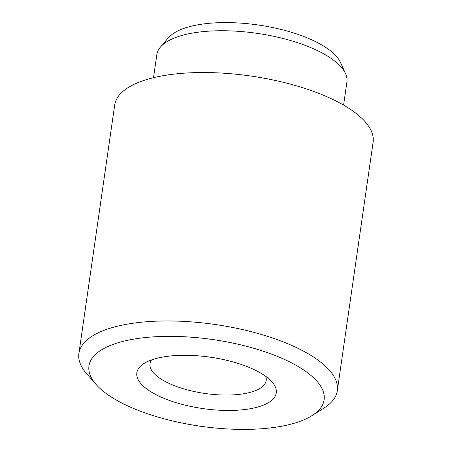<?xml version="1.0" encoding="UTF-8"?>
<svg xmlns="http://www.w3.org/2000/svg" width="452" height="452" viewBox="0 0 452 452"><rect width="100%" height="100%" fill="white"/><g stroke="black" fill="none" stroke-linecap="round" stroke-linejoin="round"><path stroke-width="0.68" d="M153.878 359.148A70.433 25.956 -171.8 0 0 144.007 363.476A70.433 25.956 -171.8 0 0 167.799 399.851A70.433 25.956 -171.8 0 0 259.211 406.608A70.433 25.956 -171.8 0 0 272.014 381.917A70.433 25.956 -171.8 0 0 153.878 359.148M151.561 359.916A58.698 21.628 -171.8 0 0 150.002 363.707A58.698 21.628 -171.8 0 0 186.275 389.596A58.698 21.628 -171.8 0 0 251.99 391.856A58.698 21.628 -171.8 0 0 266.194 380.448A58.698 21.628 -171.8 0 0 265.776 376.375M295.376 422.902A118.803 43.782 -171.8 0 0 312.021 415.614A118.803 43.782 -171.8 0 0 271.895 354.255A118.803 43.782 -171.8 0 0 117.706 342.859A118.803 43.782 -171.8 0 0 96.118 384.499A118.803 43.782 -171.8 0 0 295.376 422.902M96.118 384.499L86.761 373.861A130.538 48.104 8.2 0 1 78.897 353.458A130.538 48.104 8.2 0 1 110.486 328.101A130.538 48.104 8.2 0 1 256.64 333.118A130.538 48.104 8.2 0 1 337.305 390.697A130.538 48.104 8.2 0 1 323.999 408.049L312.021 415.614M160.5 46.991L168.506 37.697A89.247 32.889 8.2 0 1 186.687 27.47A89.247 32.889 8.2 0 1 276.94 28.47A89.247 32.889 8.2 0 1 340.492 62.483L345.548 73.659A96.027 35.386 -171.8 0 0 277.172 37.07A96.027 35.386 -171.8 0 0 180.065 35.99A96.027 35.386 -171.8 0 0 160.5 46.991A96.027 35.386 -171.8 0 0 156.827 54.647L153.505 77.693M343.593 105.09L346.916 82.038A96.027 35.386 -171.8 0 0 345.548 73.659M337.305 390.697L373.103 142.267A130.538 48.104 -171.8 0 0 292.438 84.682A130.538 48.104 -171.8 0 0 146.29 79.665A130.538 48.104 -171.8 0 0 114.695 105.028L78.897 353.458"/></g></svg>
